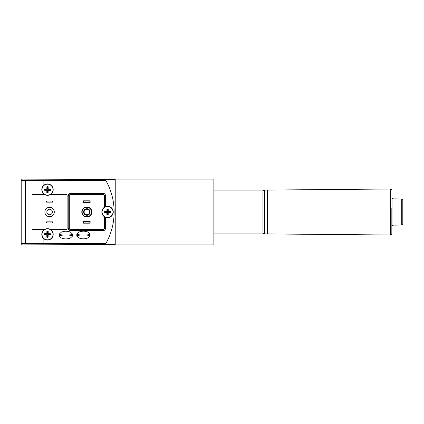 <?xml version="1.0" encoding="UTF-8"?>
<svg xmlns="http://www.w3.org/2000/svg" width="424" height="424" viewBox="0 0 424 424"><rect width="100%" height="100%" fill="white"/><g stroke="black" fill="none" stroke-linecap="round" stroke-linejoin="round"><path stroke-width="0.64" d="M115.233 244.876L213.866 244.876L213.866 179.124L115.233 179.124L115.233 244.876M42.146 191.584A5.698 5.698 0 0 0 44.467 194.468L33.146 194.468A1.097 1.097 0 0 0 32.049 195.559L32.049 228.441A1.097 1.097 0 0 0 33.146 229.532L44.467 229.532A5.698 5.698 0 0 0 47.504 240.053A5.698 5.698 0 0 0 50.541 229.532L66.022 229.532A1.097 1.097 0 0 0 67.119 228.441L67.119 195.559A1.097 1.097 0 0 0 66.022 194.468L50.541 194.468A5.698 5.698 0 0 0 47.504 183.942A5.698 5.698 0 0 0 43.121 186.004L43.121 180.439L25.376 180.439L25.376 243.562L105.825 243.562A64.109 64.109 0 0 0 105.825 180.439L21.2 180.439L21.2 243.562L21.2 179.124L43.121 179.198L43.121 180.439L105.825 180.439A64.109 64.109 0 0 1 105.825 243.562L21.2 243.562L25.371 243.562L25.371 180.439L21.2 180.439M43.121 229.532L43.121 230.714C41.377 233.147 41.377 235.574 43.121 237.997L43.121 244.802L21.2 244.876L21.2 243.562M43.121 244.802L115.233 244.547L115.233 179.453L43.121 179.198M21.2 222.876L21.2 226.029L21.2 222.876M104.5 207.193A5.698 5.698 0 0 0 104.378 207.267L104.378 195.559A1.097 1.097 0 0 0 103.286 194.468L70.405 194.468A1.097 1.097 0 0 0 69.313 195.559L69.313 228.441A1.097 1.097 0 0 0 70.405 229.532L103.286 229.532A1.097 1.097 0 0 0 104.378 228.441L104.378 216.728A5.698 5.698 0 0 0 104.717 216.94M105.475 217.305A5.698 5.698 0 0 0 113.256 212A5.698 5.698 0 0 0 105.475 206.695L104.378 207.267A5.698 5.698 0 0 0 104.378 216.728L105.475 217.305L105.475 228.441L104.378 228.441M86.846 207.288A4.712 4.712 0 0 0 82.134 212A4.712 4.712 0 0 0 86.846 216.712A4.712 4.712 0 0 0 91.558 212A4.712 4.712 0 0 0 86.846 207.288M43.121 194.468L43.121 193.286C41.377 190.858 41.377 188.431 43.121 186.004A5.698 5.698 0 0 0 41.891 190.63M90.132 223.178L90.132 221.423L83.56 221.423L83.56 223.178L90.132 223.178M90.132 202.577L90.132 200.822L83.56 200.822L83.56 202.577L90.132 202.577M89.915 221.863L83.777 221.863L83.777 222.96L89.915 222.96L89.915 221.863M89.915 201.04L83.777 201.04L83.777 202.137L89.915 202.137L89.915 201.04M90.095 235.983C89.644 235.585 88.377 235.262 86.295 235.013L80.602 235.013L86.295 235.013C88.372 234.763 89.639 234.446 90.095 234.048L90.095 235.983L87.943 237.97C84.954 239.131 81.959 239.131 78.954 237.97L76.802 235.983L76.802 234.048L78.954 232.055C81.943 230.894 84.938 230.894 87.943 232.055L90.095 234.048M76.802 234.048C77.253 234.44 78.52 234.763 80.602 235.013C78.525 235.262 77.258 235.585 76.802 235.983M86.846 215.286A3.286 3.286 0 0 1 83.56 212A3.286 3.286 0 0 1 86.846 208.714A3.286 3.286 0 0 1 90.132 212A3.286 3.286 0 0 1 86.846 215.286M86.846 209.26A2.74 2.74 0 0 0 84.106 212A2.74 2.74 0 0 0 86.846 214.74A2.74 2.74 0 0 0 89.586 212A2.74 2.74 0 0 0 86.846 209.26M86.846 217.04A5.04 5.04 0 0 0 91.886 212A5.04 5.04 0 0 0 86.846 206.96A5.04 5.04 0 0 0 81.805 212A5.04 5.04 0 0 0 86.846 217.04M47.17 236.942L47.197 234.657L44.912 234.636A2.608 2.608 0 0 1 44.918 234.027L47.202 234.048L47.223 231.764L46.873 231.467A2.957 2.957 0 0 1 48.188 231.478L48.166 233.704L50.392 233.725A2.957 2.957 0 0 1 50.382 235.044L48.156 235.018L48.129 237.249L47.78 236.947A2.608 2.608 0 0 1 47.17 236.942L46.815 237.233A2.957 2.957 0 0 0 48.129 237.249M47.223 231.764A2.608 2.608 0 0 1 47.833 231.769L48.188 231.478M47.451 239.836A5.48 5.48 0 0 0 52.984 234.408A5.48 5.48 0 0 0 47.557 228.875A5.48 5.48 0 0 0 42.024 234.302A5.48 5.48 0 0 0 47.451 239.836M44.912 234.636L44.61 234.986L46.836 235.007L46.815 237.233M44.61 234.986A2.957 2.957 0 0 1 44.626 233.672L46.852 233.693L46.873 231.467M50.392 233.725L50.096 234.075A2.608 2.608 0 0 1 50.09 234.689L50.382 235.044M50.09 234.689L47.806 234.663L48.156 235.018M47.806 234.663L47.78 236.947M47.197 234.657L46.836 235.007M44.918 234.027L44.626 233.672M47.202 234.048L46.852 233.693M50.096 234.075L47.811 234.053L47.833 231.769M47.811 234.053L48.166 233.704M47.17 192.231L47.197 189.947L44.912 189.92A2.608 2.608 0 0 1 44.918 189.311L47.202 189.337L47.223 187.053L46.873 186.751A2.957 2.957 0 0 1 48.188 186.767L48.166 188.993L50.392 189.014A2.957 2.957 0 0 1 50.382 190.328L48.156 190.307L48.129 192.533L47.78 192.236A2.608 2.608 0 0 1 47.17 192.231L46.815 192.523A2.957 2.957 0 0 0 48.129 192.533M47.223 187.053A2.608 2.608 0 0 1 47.833 187.058L48.188 186.767M47.451 195.125A5.48 5.48 0 0 0 52.984 189.698A5.48 5.48 0 0 0 47.557 184.164A5.48 5.48 0 0 0 42.024 189.592A5.48 5.48 0 0 0 47.451 195.125M44.912 189.92L44.61 190.27L46.836 190.297L46.815 192.523M44.61 190.27A2.957 2.957 0 0 1 44.626 188.956L46.852 188.977L46.873 186.751M50.392 189.014L50.096 189.364A2.608 2.608 0 0 1 50.09 189.973L50.382 190.328M50.09 189.973L47.806 189.952L48.156 190.307M47.806 189.952L47.78 192.236M47.197 189.947L46.836 190.297M44.918 189.311L44.626 188.956M47.202 189.337L46.852 188.977M50.096 189.364L47.811 189.343L47.833 187.058M47.811 189.343L48.166 188.993M107.219 214.586L107.251 212.302L104.967 212.27A2.608 2.608 0 0 1 104.972 211.661L107.256 211.693L107.288 209.408L106.938 209.106A2.957 2.957 0 0 1 108.258 209.122L108.226 211.353L110.452 211.38A2.957 2.957 0 0 1 110.436 212.694L108.205 212.668L108.178 214.894L107.829 214.592A2.608 2.608 0 0 1 107.219 214.586L106.864 214.878A2.957 2.957 0 0 0 108.178 214.894M107.288 209.408A2.608 2.608 0 0 1 107.897 209.414L108.258 209.122M107.484 217.48A5.48 5.48 0 0 0 113.038 212.074A5.48 5.48 0 0 0 107.632 206.52A5.48 5.48 0 0 0 102.078 211.926A5.48 5.48 0 0 0 107.484 217.48M104.967 212.27L104.664 212.62L106.89 212.647L106.864 214.878M104.664 212.62A2.957 2.957 0 0 1 104.68 211.306L106.912 211.332L106.938 209.106M110.452 211.38L110.15 211.73A2.608 2.608 0 0 1 110.145 212.339L110.436 212.694M110.145 212.339L107.86 212.307L108.205 212.668M107.86 212.307L107.829 214.592M107.251 212.302L106.89 212.647M104.972 211.661L104.68 211.306M107.256 211.693L106.912 211.332M110.15 211.73L107.866 211.698L107.897 209.414M107.866 211.698L108.226 211.353M52.655 222.96L52.655 221.863L46.518 221.863L46.518 222.96L52.655 222.96M52.655 202.137L52.655 201.04L46.518 201.04L46.518 202.137L52.655 202.137M46.847 212A2.74 2.74 0 0 0 49.587 214.74A2.74 2.74 0 0 0 52.322 212A2.74 2.74 0 0 0 49.587 209.26A2.74 2.74 0 0 0 46.847 212M54.299 212A4.712 4.712 0 0 0 49.587 207.288A4.712 4.712 0 0 0 44.87 212A4.712 4.712 0 0 0 49.587 216.712A4.712 4.712 0 0 0 54.299 212A4.712 4.712 0 0 0 49.587 207.288A4.712 4.712 0 0 0 44.87 212A4.712 4.712 0 0 0 49.587 216.712A4.712 4.712 0 0 0 54.299 212M72.562 236.041C72.107 235.649 70.84 235.325 68.762 235.076L63.07 235.076L68.762 235.076C70.84 234.827 72.107 234.504 72.562 234.112L72.562 236.041L70.41 238.034C67.421 239.194 64.421 239.194 61.422 238.034L59.265 236.041L59.265 234.112L61.422 232.119C64.411 230.958 67.405 230.958 70.41 232.119L72.562 234.112M59.265 234.112C59.72 234.504 60.987 234.827 63.07 235.076C60.987 235.325 59.72 235.649 59.265 236.041M21.2 221.779L21.2 228.441L21.2 221.779M21.2 198.766L21.2 201.919L21.2 198.766M50.541 194.468A5.698 5.698 0 0 1 44.467 194.468M44.467 229.532A5.698 5.698 0 0 1 50.541 229.532M213.866 233.921L262.959 233.921L262.959 190.079L264.057 191.176M391.84 207.813L391.84 233.91L391.84 223.294L391.84 226.236L392.926 225.144L392.926 198.861L391.84 197.764M402.8 222.976L402.8 201.024M402.8 222.812L402.8 200.033L402.8 223.967L401.714 225.065L401.714 198.936L392.926 198.861M390.743 188.998L267.343 190.074L267.343 233.926L390.737 235.007L390.737 188.998L391.84 190.09M391.84 215.747L391.84 208.974M391.84 219.134L391.84 216.94M391.84 219.632L391.84 219.15L391.84 219.632M391.84 222.77L391.84 221.98M391.84 219.219L391.84 221.805M264.497 233.921L264.057 233.481L264.057 190.519L264.497 190.079L264.497 233.921L267.343 233.921M103.286 194.468L103.286 193.371A2.194 2.194 0 0 1 105.475 195.559L105.475 206.695M104.378 195.559L105.475 195.559M103.286 193.371L70.405 193.371L70.405 194.468M70.405 193.371A2.194 2.194 0 0 0 68.216 195.559L69.313 195.559M69.313 228.441L68.216 228.441L68.216 195.559M68.216 228.441A2.194 2.194 0 0 0 70.405 230.63L70.405 229.532M103.286 229.532L103.286 230.63L70.405 230.63M103.286 230.63A2.194 2.194 0 0 0 105.475 228.441M213.866 190.079L262.959 190.079M264.057 232.824L262.959 233.921M390.743 235.007L391.84 233.91M401.714 225.065L392.926 225.144M401.714 198.936L402.8 200.033M267.343 190.079L264.497 190.079"/></g></svg>
